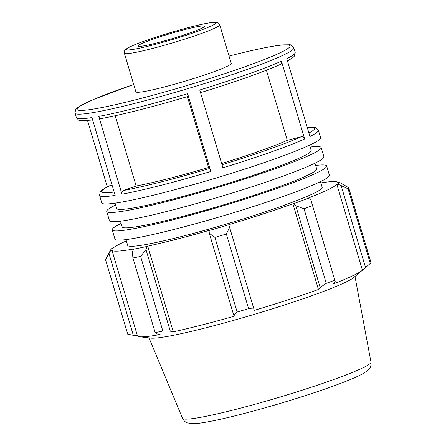 <?xml version="1.0" encoding="UTF-8"?>
<svg xmlns="http://www.w3.org/2000/svg" width="446" height="446" viewBox="0 0 446 446"><rect width="100%" height="100%" fill="white"/><g stroke="black" fill="none" stroke-linecap="round" stroke-linejoin="round"><path stroke-width="0.67" d="M310.143 147.041A111.879 8.619 163.4 0 1 321.148 147.542A111.879 8.619 163.4 0 1 216.399 187.766A111.879 8.619 163.4 0 1 106.722 211.471A111.879 8.619 163.4 0 1 115.653 205.021M115.09 203.142L116.69 208.499A101.476 7.816 -16.6 0 0 216.171 186.997A101.476 7.816 -16.6 0 0 311.18 150.514L309.585 145.162M321.148 147.542L323.896 156.758A111.879 8.619 163.4 0 1 219.142 196.976A111.879 8.619 163.4 0 1 109.465 220.681L106.722 211.471M315.64 165.466A111.879 8.619 163.4 0 1 326.645 165.968A111.879 8.619 163.4 0 1 221.891 206.191A111.879 8.619 163.4 0 1 112.214 229.896A111.879 8.619 163.4 0 1 121.145 223.446M120.47 221.188L122.182 226.925A101.476 7.816 -16.6 0 0 221.662 205.422A101.476 7.816 -16.6 0 0 316.677 168.939L314.965 163.208M326.645 165.968L329.388 175.183A111.879 8.619 163.4 0 1 224.633 215.401A111.879 8.619 163.4 0 1 114.962 239.106L112.214 229.896M320.457 181.633L322.168 187.365A101.476 7.816 163.4 0 1 227.153 223.847A101.476 7.816 163.4 0 1 127.673 245.35L125.967 239.614M141.087 43.87A34.821 2.682 163.4 0 1 178.21 31.343A34.821 2.682 163.4 0 1 204.575 26.208A34.821 2.682 163.4 0 1 201.319 28.444A34.821 2.682 163.4 0 1 164.195 40.965A34.821 2.682 163.4 0 1 137.831 46.105A34.821 2.682 163.4 0 1 141.087 43.87M219.733 24.814L231.234 63.404A49.746 3.83 163.4 0 1 184.655 81.289A49.746 3.83 163.4 0 1 135.885 91.831L124.384 53.241A49.746 3.83 -16.6 0 0 173.154 42.699A49.746 3.83 -16.6 0 0 219.733 24.814C220.068 24.458 217.615 22.177 217.542 22.568L213.567 22.3C208.867 22.729 201.224 24.296 190.637 27.005C175.529 30.919 160.9 35.334 146.751 40.24C138.02 43.295 131.826 45.804 128.164 47.761L125.789 49.311C124.735 49.723 124.005 52.11 124.384 53.241M293.819 47.873C291.952 45.369 290.391 44.344 289.136 44.795L282.915 44.89C272.032 45.949 254.27 49.623 229.629 55.912L229.043 56.057A111.154 8.563 163.4 0 1 229.517 55.951A111.154 8.563 163.4 0 1 262.376 60.282A111.154 8.563 163.4 0 1 92.194 109.276A111.154 8.563 163.4 0 1 133.7 84.495L94.106 99.229L79.851 106.148L77.203 107.999L75.508 109.861L75.017 113.106A114.159 8.792 -16.6 0 0 90.583 113A114.159 8.792 -16.6 0 0 214.838 80.291A114.159 8.792 -16.6 0 0 293.819 47.873L295.18 52.433A114.159 8.792 163.4 0 1 286.756 58.671L309.953 136.493A114.159 8.792 -16.6 0 0 318.377 130.254L320.59 137.68A114.159 8.792 163.4 0 1 241.609 170.093A114.159 8.792 163.4 0 1 117.354 202.807A114.159 8.792 163.4 0 1 101.788 202.908L99.575 195.482A114.159 8.792 -16.6 0 0 115.14 195.381L91.937 117.56A114.159 8.792 163.4 0 1 76.372 117.66L78.574 120.102L81.021 120.738L92.668 120.002M87.539 120.621L107.296 186.891M98.767 116.378L121.964 194.2A114.159 8.792 -16.6 0 0 210.819 171.493L187.615 93.671A114.159 8.792 163.4 0 1 98.767 116.378C99.43 118.073 100.506 118.748 102 118.407M199.747 90.003L222.944 167.824A114.159 8.792 -16.6 0 0 304.651 138.979L281.454 61.158A114.159 8.792 163.4 0 1 199.747 90.003M187.615 93.671L188.262 96.369C154.94 106.304 121.858 114.756 101.682 118.497M279.703 64.698C281.231 64.118 281.816 62.942 281.454 61.158M112.074 185.107L109.27 185.882C101.755 189.734 100.729 191.144 100.071 192.237L99.575 195.482M210.819 171.493L209.737 168.449L208.544 167.512A95.132 7.326 163.4 0 1 136.169 186.004L123.486 190.487C122.098 191.172 121.591 192.41 121.964 194.2M304.651 138.979C303.977 137.279 302.823 136.543 301.195 136.777L287.308 140.334A95.132 7.326 163.4 0 1 221.668 163.543M115.219 115.715L136.169 186.004M208.544 167.512L187.409 96.626M287.308 140.334L266.407 70.228M126.352 240.907A117.967 9.087 -16.6 0 0 112.955 248.193L111.751 248.534A119.233 9.182 163.4 0 0 110.798 249.637L105.68 259.037A126.842 9.767 -16.6 0 0 105.501 259.583L110.692 250.518A119.233 9.182 163.4 0 1 110.798 249.637M110.692 250.518L111.907 250.156A117.967 9.087 -16.6 0 0 134.553 248.823L133.583 249.169L132.362 252.291L132.919 257.966A126.842 9.767 -16.6 0 0 140.601 256.411L145.959 249.531L146.896 246.465A119.233 9.182 163.4 0 1 133.583 249.169M146.896 246.465L147.726 246.147A117.967 9.087 -16.6 0 0 209.085 230.431L209.297 233.308L214.888 237.383A126.842 9.767 -16.6 0 0 226.362 234.038L229.612 227.382L228.809 224.778A119.233 9.182 163.4 0 1 208.912 230.582M228.809 224.778L228.77 224.689A117.967 9.087 -16.6 0 0 292.894 203.8L293.624 203.666L295.81 205.818L304.005 208.739A126.842 9.767 -16.6 0 0 312.551 205.567L310.94 200.198L308.442 198.158A119.233 9.182 163.4 0 1 293.624 203.666M308.442 198.158L307.556 198.353A117.967 9.087 -16.6 0 0 336.886 184.521L338.09 184.181L348.064 188.82A126.842 9.767 -16.6 0 0 348.677 187.677L339.15 182.197A119.233 9.182 163.4 0 1 338.09 184.181M339.15 182.197L337.934 182.565A117.967 9.087 -16.6 0 0 320.847 182.927M348.677 187.677L370.921 262.298A126.842 9.767 163.4 0 1 370.308 263.441L348.064 188.82M341.218 185.921L365.553 267.544L362.425 270.192A117.967 9.087 163.4 0 1 362.247 270.348A117.967 9.087 163.4 0 1 333.095 284.024L335.275 281.822L334.795 280.188A126.842 9.767 163.4 0 1 326.249 283.361L304.005 208.739M312.551 205.567L334.795 280.188M295.81 205.818L320.144 287.447L318.433 289.471A117.967 9.087 163.4 0 1 254.309 310.36L229.612 227.382M226.362 234.038L248.606 308.654L253.947 309.011M147.726 246.147L173.265 331.818L170.294 331.161L145.959 249.531M140.601 256.411L162.846 331.032L170.294 331.161M111.907 250.156L137.446 335.821L133.321 335.292L108.986 253.668M105.501 259.583L127.746 334.199L133.321 335.292M362.247 270.348L353.695 277.574A107.547 8.284 163.4 0 1 254.148 314.397A107.547 8.284 163.4 0 1 150.687 338.096L139.576 336.73A117.967 9.087 163.4 0 1 137.446 335.821M365.553 267.544L370.308 263.441M320.144 287.447L326.249 283.361M248.606 308.654A126.842 9.767 163.4 0 1 237.133 312.005L214.888 237.383M209.297 233.308L233.632 314.937L237.133 312.005M233.632 314.937L234.624 316.103A117.967 9.087 163.4 0 1 173.265 331.818M162.846 331.032A126.842 9.767 163.4 0 1 155.163 332.588L132.919 257.966M139.576 336.73A117.967 9.087 163.4 0 0 160.092 334.489L156.691 333.92L155.163 332.588M292.894 203.8L318.433 289.471M336.886 184.521L362.425 270.192M190.526 27.044A46.746 3.601 163.4 0 1 211.627 25.801A46.746 3.601 163.4 0 1 151.874 45.269A46.746 3.601 163.4 0 1 130.773 46.512A46.746 3.601 163.4 0 1 190.526 27.044M114.143 192.042A111.154 8.563 163.4 0 1 109.744 185.703M209.737 168.449A111.154 8.563 163.4 0 1 123.486 190.487M301.195 136.777A111.154 8.563 163.4 0 1 222.019 164.736M307.233 127.361A111.154 8.563 163.4 0 1 308.922 133.031M182.503 418.287C184.733 422.44 187.036 422.641 187.153 422.814L192.064 423.7L199.446 423.187C211.571 421.548 229.718 417.456 253.874 410.917C278.137 404.299 301.223 397.219 323.149 389.681C341.708 383.27 354.865 378.002 362.626 373.871L367.627 370.576L369.316 368.792C369.327 368.541 371.379 367.147 370.983 362.096A98.343 7.576 163.4 0 1 278.889 397.392A98.343 7.576 163.4 0 1 182.503 418.287L149.003 337.89M75.017 113.106L76.372 117.66M280.088 64.564C261.98 72.503 235.41 81.886 200.393 92.707M295.18 52.433L294.366 56.135L292.944 57.573L287.453 61.018M307.21 127.294L313.728 127.177L316.181 127.807L318.377 130.254M370.983 362.096L354.988 276.481"/></g></svg>
